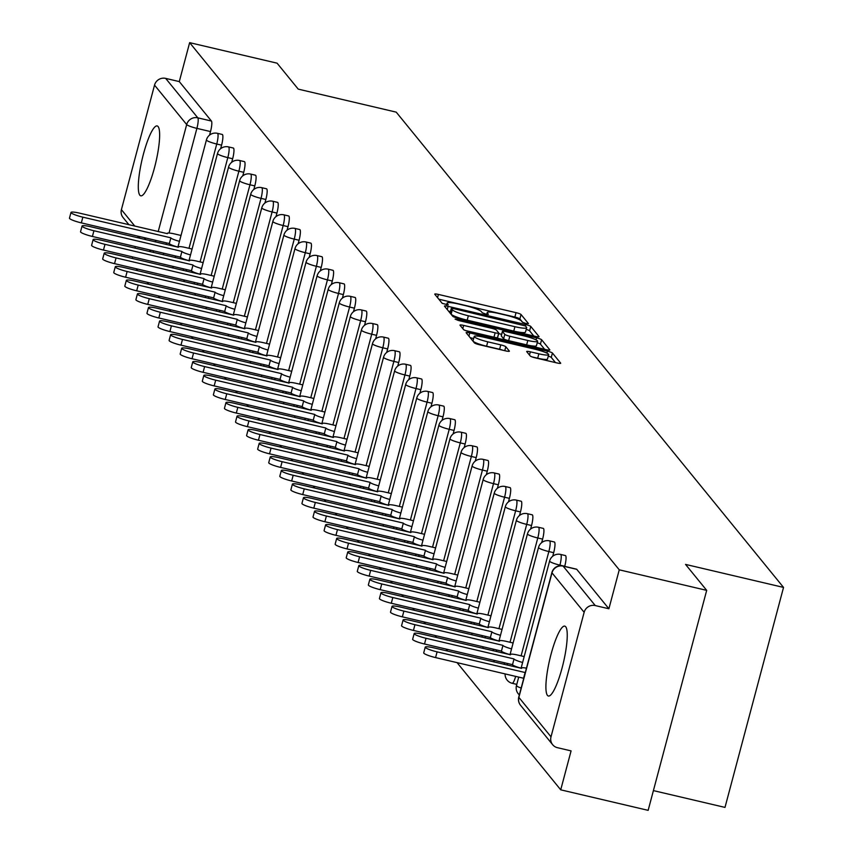 <?xml version="1.0" encoding="UTF-8"?>
<svg xmlns="http://www.w3.org/2000/svg" width="853" height="853" viewBox="0 0 853 853"><rect width="100%" height="100%" fill="white"/><g stroke="black" fill="none" stroke-linecap="round" stroke-linejoin="round"><path stroke-width="1.28" d="M525.917 323.49L528.455 323.607L521.055 314.522A4.521 0.661 14.9 0 0 516.044 312.656L438.41 294.424A4.521 0.661 14.9 0 0 434.742 294.125A4.521 0.661 14.9 0 0 434.795 294.264L442.195 303.348L448.262 304.873L447.271 303.593A14.458 2.111 14.9 0 1 447.1 303.114A14.458 2.111 14.9 0 1 458.839 304.094L465.311 305.619A14.458 2.111 14.9 0 1 481.348 311.59L482.297 312.763L485.805 314.075L488.374 314.288L487.383 313.008A14.458 2.111 14.9 0 1 487.212 312.529A14.458 2.111 14.9 0 1 498.952 313.52L505.424 315.034A14.458 2.111 14.9 0 1 521.45 321.005L522.409 322.189L525.917 323.49M565.71 626.752A35.901 7.016 -76.8 0 0 564.782 626.123A35.901 7.016 -76.8 0 0 550.377 656.853A35.901 7.016 -76.8 0 0 547.445 695.387A35.901 7.016 -76.8 0 0 548.372 696.016A35.901 7.016 -76.8 0 0 562.777 665.276A35.901 7.016 -76.8 0 0 565.71 626.752M158.104 126.564A35.901 7.016 -76.8 0 0 157.176 125.935A35.901 7.016 -76.8 0 0 142.771 156.675A35.901 7.016 -76.8 0 0 139.839 195.198A35.901 7.016 -76.8 0 0 140.766 195.827A35.901 7.016 -76.8 0 0 155.171 165.087A35.901 7.016 -76.8 0 0 158.104 126.564M530.246 355.978A4.521 0.661 14.9 0 0 535.247 357.844L557.03 362.951A4.521 0.661 14.9 0 0 560.698 363.261A4.521 0.661 14.9 0 0 560.645 363.111L552.424 353.025A4.521 0.661 14.9 0 0 547.423 351.159L469.79 332.937A4.521 0.661 14.9 0 0 466.122 332.627A4.521 0.661 14.9 0 0 466.175 332.777L474.385 342.863A4.521 0.661 14.9 0 0 479.397 344.729L505.712 350.903A4.521 0.661 14.9 0 0 509.38 351.212A4.521 0.661 14.9 0 0 509.326 351.063L505.808 346.744A4.521 0.661 14.9 0 0 500.796 344.879L487.745 341.818A12.081 1.77 14.9 0 1 474.215 336.423A12.081 1.77 14.9 0 1 484.024 337.244L535.13 349.24A12.081 1.77 14.9 0 1 548.671 354.635A12.081 1.77 14.9 0 1 538.861 353.814L530.342 351.82A4.521 0.661 14.9 0 0 526.674 351.511A4.521 0.661 14.9 0 0 526.727 351.66L530.246 355.978M189.643 42.65L277.086 63.175L298.23 89.128L396.219 112.138L783.534 587.418L685.545 564.409L706.689 590.361L619.257 569.825L189.643 42.65L179.29 81.589L165.663 78.391L197.811 117.842A9.202 1.802 103.2 0 1 196.894 128.376L169.043 233.04M535.375 336.37A4.521 0.661 14.9 0 0 539.043 336.679A4.521 0.661 14.9 0 0 538.989 336.53L530.769 326.443A4.521 0.661 14.9 0 0 525.757 324.577L448.124 306.355A4.521 0.661 14.9 0 0 444.456 306.046A4.521 0.661 14.9 0 0 444.509 306.195L452.73 316.282A4.521 0.661 14.9 0 0 457.741 318.148L535.375 336.37M541.602 339.739L549.812 349.826A4.521 0.661 14.9 0 1 549.865 349.975A4.521 0.661 14.9 0 1 546.197 349.666L468.564 331.433A4.521 0.661 14.9 0 1 463.563 329.567L460.044 325.249A4.521 0.661 14.9 0 1 459.991 325.1A4.521 0.661 14.9 0 1 463.659 325.409L495.145 332.809A4.521 0.661 14.9 0 0 498.813 333.107A4.521 0.661 14.9 0 0 498.76 332.958L496.425 330.1A4.521 0.661 14.9 0 0 491.413 328.234L458.637 320.536L455.097 319.118L457.666 319.342L536.59 337.873A4.521 0.661 14.9 0 1 541.602 339.739L540.429 344.132L544.63 349.293M706.689 590.361L648.152 810.35L560.72 789.825L457.069 662.632M136.032 268.684L137.717 270.742M147.111 282.268L148.785 284.326M158.178 295.852L159.863 297.921M169.246 309.436L170.931 311.505M180.314 323.02L181.998 325.089M191.392 336.604L193.066 338.673M202.46 350.188L204.144 352.257M213.527 363.773L215.212 365.841M224.595 377.357L226.28 379.425M235.663 390.941L237.347 393.009M246.741 404.525L248.415 406.593M257.809 418.109L259.493 420.177M268.876 431.693L270.561 433.761M279.944 445.277L281.629 447.345M291.022 458.861L292.696 460.929M302.09 472.445L303.775 474.513M313.158 486.029L314.842 488.097M324.225 499.623L325.91 501.681M335.304 513.207L336.978 515.265M346.371 526.791L348.045 528.849M357.439 540.375L359.124 542.433M368.507 553.96L370.191 556.017M379.574 567.544L381.259 569.601M390.653 581.128L392.327 583.185M401.72 594.712L403.405 596.769M412.788 608.296L414.473 610.353M423.856 621.88L425.54 623.938M434.934 635.464L436.608 637.522M446.002 649.048L447.686 651.106M653.409 790.603L724.997 807.407L783.534 587.418M619.257 569.825L608.893 608.765L595.266 605.566A9.202 8.925 140.8 0 0 584.145 612.305L551.006 736.821A9.202 8.925 140.8 0 0 557.457 747.686L571.083 750.885L560.72 789.825M179.29 81.589L211.437 121.041A9.202 1.802 103.2 0 1 210.51 131.575L209.571 135.105M128.952 224.744L123.056 217.515A9.202 8.925 -39.2 0 1 121.403 209.646L154.532 85.129A9.202 8.925 -39.2 0 1 165.663 78.391M138.143 236.217L137.728 237.795M135.392 246.56L134.977 248.127M132.642 256.902L132.226 258.47M564.75 566.275L559.92 565.144A9.202 1.802 103.2 0 0 560.602 554.439L565.443 555.58A9.202 1.802 -76.8 0 1 564.75 566.275L564.718 566.392M553.682 552.691L548.852 551.56A9.202 1.802 103.2 0 0 549.535 540.855L554.365 541.996A9.202 1.802 -76.8 0 1 553.682 552.691L552.744 556.22M542.615 539.107L537.785 537.976A9.202 1.802 103.2 0 0 538.467 527.271L543.297 528.402A9.202 1.802 -76.8 0 1 542.615 539.107L541.676 542.636M531.547 525.523L526.706 524.392A9.202 1.802 103.2 0 0 527.399 513.687L532.229 514.817A9.202 1.802 -76.8 0 1 531.547 525.523L530.609 529.052M520.469 511.939L515.639 510.808A9.202 1.802 103.2 0 0 516.321 500.103L521.162 501.233A9.202 1.802 -76.8 0 1 520.469 511.939L519.53 515.468M509.401 498.355L504.571 497.224A9.202 1.802 103.2 0 0 505.253 486.519L510.083 487.649A9.202 1.802 -76.8 0 1 509.401 498.355L508.463 501.884M498.333 484.771L493.503 483.64A9.202 1.802 103.2 0 0 494.186 472.935L499.016 474.065A9.202 1.802 -76.8 0 1 498.333 484.771L497.395 488.3M487.266 471.187L482.425 470.056A9.202 1.802 103.2 0 0 483.118 459.351L487.948 460.481A9.202 1.802 -76.8 0 1 487.266 471.187L486.327 474.716M476.198 457.603L471.357 456.472A9.202 1.802 103.2 0 0 472.04 445.767L476.88 446.897A9.202 1.802 -76.8 0 1 476.198 457.603L475.26 461.132M465.12 444.018L460.289 442.888A9.202 1.802 103.2 0 0 460.972 432.183L465.813 433.313A9.202 1.802 -76.8 0 1 465.12 444.018L464.181 447.548M454.052 430.434L449.222 429.304A9.202 1.802 103.2 0 0 449.904 418.599L454.734 419.729A9.202 1.802 -76.8 0 1 454.052 430.434L453.114 433.964M442.984 416.85L438.154 415.71A9.202 1.802 103.2 0 0 438.837 405.015L443.667 406.145A9.202 1.802 -76.8 0 1 442.984 416.85L442.046 420.369M431.917 403.266L427.076 402.126A9.202 1.802 103.2 0 0 427.769 391.431L432.599 392.561A9.202 1.802 -76.8 0 1 431.917 403.266L430.978 406.785M420.838 389.682L416.008 388.541A9.202 1.802 103.2 0 0 416.69 377.847L421.531 378.977A9.202 1.802 -76.8 0 1 420.838 389.682L419.9 393.201M409.771 376.098L404.94 374.957A9.202 1.802 103.2 0 0 405.623 364.263L410.453 365.393A9.202 1.802 -76.8 0 1 409.771 376.098L408.832 379.617M398.703 362.514L393.873 361.373A9.202 1.802 103.2 0 0 394.555 350.679L399.385 351.809A9.202 1.802 -76.8 0 1 398.703 362.514L397.765 366.033M387.635 348.93L382.794 347.789A9.202 1.802 103.2 0 0 383.487 337.095L388.318 338.225A9.202 1.802 -76.8 0 1 387.635 348.93L386.697 352.449M376.557 335.346L371.727 334.205A9.202 1.802 103.2 0 0 372.409 323.511L377.25 324.641A9.202 1.802 -76.8 0 1 376.557 335.346L375.629 338.865M365.489 321.762L360.659 320.621A9.202 1.802 103.2 0 0 361.341 309.916L366.172 311.057A9.202 1.802 -76.8 0 1 365.489 321.762L364.551 325.281M354.421 308.178L349.591 307.037A9.202 1.802 103.2 0 0 350.274 296.332L355.104 297.473A9.202 1.802 -76.8 0 1 354.421 308.178L353.483 311.697M343.354 294.594L338.513 293.453A9.202 1.802 103.2 0 0 339.206 282.748L344.036 283.889A9.202 1.802 -76.8 0 1 343.354 294.594L342.416 298.113M332.286 281.01L327.445 279.869A9.202 1.802 103.2 0 0 328.128 269.164L332.969 270.305A9.202 1.802 -76.8 0 1 332.286 281.01L331.348 284.529M321.208 267.416L316.378 266.285A9.202 1.802 103.2 0 0 317.06 255.58L321.901 256.721A9.202 1.802 -76.8 0 1 321.208 267.416L320.27 270.945M310.14 253.831L305.31 252.701A9.202 1.802 103.2 0 0 305.992 241.996L310.823 243.137A9.202 1.802 -76.8 0 1 310.14 253.831L309.202 257.361M299.072 240.247L294.242 239.117A9.202 1.802 103.2 0 0 294.925 228.412L299.755 229.553A9.202 1.802 -76.8 0 1 299.072 240.247L298.134 243.777M288.005 226.663L283.164 225.533A9.202 1.802 103.2 0 0 283.857 214.828L288.687 215.969A9.202 1.802 -76.8 0 1 288.005 226.663L287.066 230.193M276.926 213.079L272.096 211.949A9.202 1.802 103.2 0 0 272.779 201.244L277.62 202.385A9.202 1.802 -76.8 0 1 276.926 213.079L275.988 216.609M265.859 199.495L261.029 198.365A9.202 1.802 103.2 0 0 261.711 187.66L266.541 188.801A9.202 1.802 -76.8 0 1 265.859 199.495L264.92 203.025M254.791 185.911L249.961 184.781A9.202 1.802 103.2 0 0 250.643 174.076L255.473 175.217A9.202 1.802 -76.8 0 1 254.791 185.911L253.853 189.441M243.723 172.327L238.883 171.197A9.202 1.802 103.2 0 0 239.576 160.492L244.406 161.622A9.202 1.802 -76.8 0 1 243.723 172.327L242.785 175.857M232.656 158.743L227.815 157.613A9.202 1.802 103.2 0 0 228.497 146.908L233.338 148.038A9.202 1.802 -76.8 0 1 232.656 158.743L231.717 162.273M221.577 145.159L216.747 144.029A9.202 1.802 103.2 0 0 217.43 133.324L222.26 134.454A9.202 1.802 -76.8 0 1 221.577 145.159L220.639 148.689M608.893 608.765L576.745 569.324A9.202 1.802 -76.8 0 0 576.511 569.164A9.202 1.802 -76.8 0 0 576.223 569.196M522.729 322.413L519.882 318.926A4.521 0.661 14.9 0 0 514.871 317.049L438.805 299.19M450.448 311.569L448.518 311.121M533.797 336.007L529.596 330.847A4.521 0.661 14.9 0 0 526.216 329.407M525.491 325.963L453.839 308.658L451.28 308.445L452.325 309.788A14.458 2.111 14.9 0 0 468.35 315.77L514.935 326.699A14.458 2.111 14.9 0 0 526.674 327.68A14.458 2.111 14.9 0 0 526.504 327.211L525.491 325.963M450.192 312.774L451.312 308.551M526.674 327.68L525.501 332.084A14.458 2.111 14.9 0 1 513.762 331.103L467.177 320.163A14.458 2.111 14.9 0 1 451.152 314.192L450.139 312.955M465.343 330.484L493.972 337.202A4.521 0.661 14.9 0 0 497.64 337.511A4.521 0.661 14.9 0 0 497.587 337.361L498.696 333.214M498.674 333.64L501.617 334.333M527.815 340.475A12.081 1.77 14.9 0 0 537.625 341.296A12.081 1.77 14.9 0 0 524.083 335.901L506.074 331.678A4.521 0.661 14.9 0 0 502.406 331.369A4.521 0.661 14.9 0 0 502.46 331.518L504.795 334.376A4.521 0.661 14.9 0 0 509.806 336.242L527.815 340.475L526.642 344.879A12.081 1.77 14.9 0 0 536.452 345.7L537.625 341.296M501.361 335.666A4.521 0.661 14.9 0 0 501.244 335.762A4.521 0.661 14.9 0 0 501.287 335.911L502.46 331.518M526.642 344.879L508.633 340.646A4.521 0.661 14.9 0 1 503.622 338.78L501.287 335.911M540.429 344.132A4.521 0.661 14.9 0 0 537.241 342.757M548.671 354.635L547.498 359.038A12.081 1.77 14.9 0 1 537.689 358.217L532.027 356.885M474.215 336.423L473.042 340.827A12.081 1.77 14.9 0 0 486.583 346.211L487.745 341.818M502.854 350.231A4.521 0.661 14.9 0 0 499.623 349.282L486.583 346.211M473.65 338.513L470.184 337.703M555.463 362.589L551.262 357.428A4.521 0.661 14.9 0 0 548.276 356.117M177.925 247.05A9.202 1.343 -165.1 0 1 169.321 243.649L170.835 237.923A9.202 1.343 14.9 0 0 179.45 241.335M181.017 235.46L174.726 233.978A9.202 1.343 14.9 0 0 167.252 233.359A9.202 1.343 14.9 0 0 167.359 233.658L79.585 213.154A10.588 1.546 14.9 0 0 70.991 212.44A10.588 1.546 14.9 0 0 82.848 217.163L170.728 237.795M169.214 243.521L81.334 222.878A10.588 1.546 -165.1 0 1 69.466 218.155L70.991 212.44M188.993 260.634A9.202 1.343 -165.1 0 1 180.388 257.233L181.913 251.507A9.202 1.343 14.9 0 0 190.518 254.919M192.085 249.044L185.805 247.562A9.202 1.343 14.9 0 0 178.32 246.943A9.202 1.343 14.9 0 0 178.426 247.242L90.663 226.738A10.588 1.546 14.9 0 0 82.059 226.024A10.588 1.546 14.9 0 0 93.926 230.747L181.806 251.379M180.282 257.105L92.401 236.462A10.588 1.546 -165.1 0 1 80.545 231.739L82.059 226.024M200.071 274.218A9.202 1.343 -165.1 0 1 191.456 270.817L192.981 265.091A9.202 1.343 14.9 0 0 201.585 268.503M203.153 262.628L196.872 261.146A9.202 1.343 14.9 0 0 189.398 260.528A9.202 1.343 14.9 0 0 189.505 260.826L101.731 240.322A10.588 1.546 14.9 0 0 93.126 239.608A10.588 1.546 14.9 0 0 104.994 244.331L192.874 264.963M191.349 270.689L103.469 250.057A10.588 1.546 -165.1 0 1 91.612 245.323L93.126 239.608M211.139 287.802A9.202 1.343 -165.1 0 1 202.524 284.401L204.048 278.675A9.202 1.343 14.9 0 0 212.664 282.087M214.22 276.212L207.94 274.73A9.202 1.343 14.9 0 0 200.466 274.112A9.202 1.343 14.9 0 0 200.572 274.41L112.799 253.906A10.588 1.546 14.9 0 0 104.205 253.192A10.588 1.546 14.9 0 0 116.061 257.915L203.942 278.547M202.417 284.273L114.537 263.641A10.588 1.546 -165.1 0 1 102.68 258.907L104.205 253.192M222.206 301.386A9.202 1.343 -165.1 0 1 213.602 297.985L215.116 292.259A9.202 1.343 14.9 0 0 223.731 295.671M225.288 289.796L219.008 288.314A9.202 1.343 14.9 0 0 211.533 287.696A9.202 1.343 14.9 0 0 211.64 287.994L123.866 267.49A10.588 1.546 14.9 0 0 115.272 266.776A10.588 1.546 14.9 0 0 127.129 271.499L215.009 292.131M213.495 297.857L125.615 277.225A10.588 1.546 -165.1 0 1 113.748 272.502L115.272 266.776M233.274 314.97A9.202 1.343 -165.1 0 1 224.67 311.569L226.184 305.854A9.202 1.343 14.9 0 0 234.799 309.255M236.366 303.38L230.075 301.909A9.202 1.343 14.9 0 0 222.601 301.28A9.202 1.343 14.9 0 0 222.708 301.578L134.934 281.085A10.588 1.546 14.9 0 0 126.34 280.36A10.588 1.546 14.9 0 0 138.207 285.083L226.077 305.715M224.563 311.441L136.683 290.809A10.588 1.546 -165.1 0 1 124.815 286.086L126.34 280.36M244.342 328.565A9.202 1.343 -165.1 0 1 235.737 325.153L237.262 319.438A9.202 1.343 14.9 0 0 245.867 322.839M247.434 316.964L241.154 315.493A9.202 1.343 14.9 0 0 233.679 314.864A9.202 1.343 14.9 0 0 233.786 315.162L146.012 294.669A10.588 1.546 14.9 0 0 137.408 293.944A10.588 1.546 14.9 0 0 149.275 298.667L237.155 319.299M235.631 325.025L147.75 304.393A10.588 1.546 -165.1 0 1 135.894 299.67L137.408 293.944M255.42 342.149A9.202 1.343 -165.1 0 1 246.805 338.737L248.33 333.022A9.202 1.343 14.9 0 0 256.934 336.423M258.502 330.548L252.221 329.077A9.202 1.343 14.9 0 0 244.747 328.448A9.202 1.343 14.9 0 0 244.854 328.746L157.08 308.253A10.588 1.546 14.9 0 0 148.486 307.528A10.588 1.546 14.9 0 0 160.343 312.251L248.223 332.883M246.698 338.609L158.818 317.977A10.588 1.546 -165.1 0 1 146.961 313.254L148.486 307.528M266.488 355.733A9.202 1.343 -165.1 0 1 257.873 352.321L259.397 346.606A9.202 1.343 14.9 0 0 268.013 350.007M269.569 344.132L263.289 342.661A9.202 1.343 14.9 0 0 255.815 342.032A9.202 1.343 14.9 0 0 255.921 342.33L168.148 321.837A10.588 1.546 14.9 0 0 159.554 321.112A10.588 1.546 14.9 0 0 171.41 325.835L259.291 346.467M257.766 352.193L169.896 331.561A10.588 1.546 -165.1 0 1 158.029 326.838L159.554 321.112M277.556 369.317A9.202 1.343 -165.1 0 1 268.951 365.905L270.465 360.19A9.202 1.343 14.9 0 0 279.08 363.591M280.648 357.716L274.357 356.245A9.202 1.343 14.9 0 0 266.882 355.616A9.202 1.343 14.9 0 0 266.989 355.914L179.215 335.421A10.588 1.546 14.9 0 0 170.621 334.696A10.588 1.546 14.9 0 0 182.489 339.419L270.358 360.051M268.844 365.777L180.964 345.145A10.588 1.546 -165.1 0 1 169.097 340.422L170.621 334.696M288.623 382.901A9.202 1.343 -165.1 0 1 280.019 379.489L281.543 373.774A9.202 1.343 14.9 0 0 290.148 377.175M291.715 371.3L285.435 369.829A9.202 1.343 14.9 0 0 277.95 369.2A9.202 1.343 14.9 0 0 278.067 369.509L190.294 349.005A10.588 1.546 14.9 0 0 181.689 348.28A10.588 1.546 14.9 0 0 193.556 353.003L281.437 373.635M279.912 379.361L192.032 358.729A10.588 1.546 -165.1 0 1 180.175 354.006L181.689 348.28M299.702 396.485A9.202 1.343 -165.1 0 1 291.086 393.073L292.611 387.358A9.202 1.343 14.9 0 0 301.216 390.759M302.783 384.884L296.503 383.413A9.202 1.343 14.9 0 0 289.028 382.784A9.202 1.343 14.9 0 0 289.135 383.093L201.361 362.589A10.588 1.546 14.9 0 0 192.767 361.864A10.588 1.546 14.9 0 0 204.624 366.587L292.504 387.219M290.98 392.945L203.099 372.313A10.588 1.546 -165.1 0 1 191.243 367.59L192.767 361.864M310.769 410.069A9.202 1.343 -165.1 0 1 302.154 406.657L303.679 400.942A9.202 1.343 14.9 0 0 312.294 404.343M313.851 398.468L307.57 396.997A9.202 1.343 14.9 0 0 300.096 396.368A9.202 1.343 14.9 0 0 300.203 396.677L212.429 376.173A10.588 1.546 14.9 0 0 203.835 375.448A10.588 1.546 14.9 0 0 215.692 380.171L303.572 400.814M302.047 406.529L214.167 385.897A10.588 1.546 -165.1 0 1 202.31 381.174L203.835 375.448M321.837 423.653A9.202 1.343 -165.1 0 1 313.232 420.241L314.746 414.526A9.202 1.343 14.9 0 0 323.362 417.927M324.918 412.052L318.638 410.581A9.202 1.343 14.9 0 0 311.164 409.952A9.202 1.343 14.9 0 0 311.27 410.261L223.497 389.757A10.588 1.546 14.9 0 0 214.903 389.032A10.588 1.546 14.9 0 0 226.759 393.766L314.64 414.398M313.126 420.113L225.245 399.481A10.588 1.546 -165.1 0 1 213.378 394.758L214.903 389.032M332.905 437.237A9.202 1.343 -165.1 0 1 324.3 433.825L325.825 428.11A9.202 1.343 14.9 0 0 334.429 431.511M335.997 425.636L329.716 424.165A9.202 1.343 14.9 0 0 322.231 423.536A9.202 1.343 14.9 0 0 322.338 423.845L234.575 403.341A10.588 1.546 14.9 0 0 225.97 402.616A10.588 1.546 14.9 0 0 237.838 407.35L325.718 427.982M324.193 433.697L236.313 413.065A10.588 1.546 -165.1 0 1 224.446 408.342L225.97 402.616M343.983 450.821A9.202 1.343 -165.1 0 1 335.368 447.409L336.892 441.694A9.202 1.343 14.9 0 0 345.497 445.095M347.064 439.22L340.784 437.749A9.202 1.343 14.9 0 0 333.31 437.12A9.202 1.343 14.9 0 0 333.416 437.429L245.643 416.925A10.588 1.546 14.9 0 0 237.038 416.2A10.588 1.546 14.9 0 0 248.905 420.934L336.786 441.566M335.261 447.281L247.381 426.649A10.588 1.546 -165.1 0 1 235.524 421.926L237.038 416.2M355.051 464.405A9.202 1.343 -165.1 0 1 346.435 460.993L347.96 455.278A9.202 1.343 14.9 0 0 356.565 458.679M358.132 452.804L351.852 451.333A9.202 1.343 14.9 0 0 344.377 450.704A9.202 1.343 14.9 0 0 344.484 451.013L256.71 430.509A10.588 1.546 14.9 0 0 248.116 429.795A10.588 1.546 14.9 0 0 259.973 434.518L347.853 455.15M346.329 460.865L258.448 440.233A10.588 1.546 -165.1 0 1 246.592 435.51L248.116 429.795M366.118 477.989A9.202 1.343 -165.1 0 1 357.503 474.577L359.028 468.862A9.202 1.343 14.9 0 0 367.643 472.274M369.2 466.388L362.92 464.917A9.202 1.343 14.9 0 0 355.445 464.288A9.202 1.343 14.9 0 0 355.552 464.597L267.778 444.093A10.588 1.546 14.9 0 0 259.184 443.379A10.588 1.546 14.9 0 0 271.041 448.102L358.921 468.734M357.396 474.449L269.527 453.817A10.588 1.546 -165.1 0 1 257.659 449.094L259.184 443.379M377.186 491.573A9.202 1.343 -165.1 0 1 368.581 488.161L370.095 482.446A9.202 1.343 14.9 0 0 378.711 485.858M380.278 479.972L373.987 478.501A9.202 1.343 14.9 0 0 366.513 477.872A9.202 1.343 14.9 0 0 366.619 478.181L278.846 457.677A10.588 1.546 14.9 0 0 270.252 456.963A10.588 1.546 14.9 0 0 282.119 461.686L369.989 482.318M368.475 488.033L280.594 467.401A10.588 1.546 -165.1 0 1 268.727 462.678L270.252 456.963M388.254 505.157A9.202 1.343 -165.1 0 1 379.649 501.745L381.174 496.03A9.202 1.343 14.9 0 0 389.778 499.442M391.346 493.556L385.066 492.085A9.202 1.343 14.9 0 0 377.591 491.456A9.202 1.343 14.9 0 0 377.698 491.765L289.924 471.261A10.588 1.546 14.9 0 0 281.319 470.547A10.588 1.546 14.9 0 0 293.187 475.27L381.067 495.902M379.542 501.617L291.662 480.985A10.588 1.546 -165.1 0 1 279.805 476.262L281.319 470.547M399.332 518.741A9.202 1.343 -165.1 0 1 390.717 515.34L392.241 509.614A9.202 1.343 14.9 0 0 400.846 513.026M402.413 507.14L396.133 505.669A9.202 1.343 14.9 0 0 388.659 505.04A9.202 1.343 14.9 0 0 388.765 505.349L300.992 484.845A10.588 1.546 14.9 0 0 292.398 484.131A10.588 1.546 14.9 0 0 304.254 488.854L392.135 509.486M390.61 515.201L302.73 494.569A10.588 1.546 -165.1 0 1 290.873 489.846L292.398 484.131M410.4 532.325A9.202 1.343 -165.1 0 1 401.784 528.924L403.309 523.198A9.202 1.343 14.9 0 0 411.924 526.61M413.481 520.725L407.201 519.253A9.202 1.343 14.9 0 0 399.726 518.624A9.202 1.343 14.9 0 0 399.833 518.933L312.059 498.429A10.588 1.546 14.9 0 0 303.465 497.715A10.588 1.546 14.9 0 0 315.322 502.438L403.202 523.07M401.678 528.785L313.808 508.153A10.588 1.546 -165.1 0 1 301.941 503.43L303.465 497.715M421.467 545.909A9.202 1.343 -165.1 0 1 412.863 542.508L414.377 536.782A9.202 1.343 14.9 0 0 422.992 540.194M424.559 534.309L418.269 532.837A9.202 1.343 14.9 0 0 410.794 532.219A9.202 1.343 14.9 0 0 410.901 532.517L323.127 512.013A10.588 1.546 14.9 0 0 314.533 511.299A10.588 1.546 14.9 0 0 326.4 516.022L414.27 536.654M412.756 542.369L324.876 521.737A10.588 1.546 -165.1 0 1 313.008 517.014L314.533 511.299M432.535 559.493A9.202 1.343 -165.1 0 1 423.93 556.092L425.455 550.366A9.202 1.343 14.9 0 0 434.06 553.778M435.627 547.903L429.347 546.421A9.202 1.343 14.9 0 0 421.862 545.803A9.202 1.343 14.9 0 0 421.968 546.101L334.205 525.597A10.588 1.546 14.9 0 0 325.601 524.883A10.588 1.546 14.9 0 0 337.468 529.606L425.348 550.238M423.824 555.953L335.943 535.321A10.588 1.546 -165.1 0 1 324.087 530.598L325.601 524.883M443.613 573.077A9.202 1.343 -165.1 0 1 434.998 569.676L436.523 563.95A9.202 1.343 14.9 0 0 445.127 567.362M446.695 561.487L440.415 560.005A9.202 1.343 14.9 0 0 432.94 559.387A9.202 1.343 14.9 0 0 433.047 559.685L345.273 539.181A10.588 1.546 14.9 0 0 336.679 538.467A10.588 1.546 14.9 0 0 348.536 543.19L436.416 563.822M434.891 569.537L347.011 548.905A10.588 1.546 -165.1 0 1 335.154 544.182L336.679 538.467M454.681 586.661A9.202 1.343 -165.1 0 1 446.066 583.26L447.59 577.534A9.202 1.343 14.9 0 0 456.206 580.946M457.762 575.071L451.482 573.589A9.202 1.343 14.9 0 0 444.008 572.971A9.202 1.343 14.9 0 0 444.114 573.269L356.341 552.765A10.588 1.546 14.9 0 0 347.747 552.051A10.588 1.546 14.9 0 0 359.603 556.774L447.484 577.406M445.959 583.121L358.079 562.49A10.588 1.546 -165.1 0 1 346.222 557.766L347.747 552.051M465.749 600.245A9.202 1.343 -165.1 0 1 457.144 596.844L458.658 591.118A9.202 1.343 14.9 0 0 467.273 594.53M468.83 588.655L462.55 587.173A9.202 1.343 14.9 0 0 455.075 586.555A9.202 1.343 14.9 0 0 455.182 586.853L367.408 566.349A10.588 1.546 14.9 0 0 358.814 565.635A10.588 1.546 14.9 0 0 370.671 570.358L458.551 590.99M457.037 596.705L369.157 576.074A10.588 1.546 -165.1 0 1 357.29 571.35L358.814 565.635M476.816 613.829A9.202 1.343 -165.1 0 1 468.212 610.428L469.726 604.702A9.202 1.343 14.9 0 0 478.341 608.114M479.908 602.239L473.618 600.757A9.202 1.343 14.9 0 0 466.143 600.139A9.202 1.343 14.9 0 0 466.25 600.437L378.476 579.933A10.588 1.546 14.9 0 0 369.882 579.219A10.588 1.546 14.9 0 0 381.749 583.942L469.63 604.574M468.105 610.3L380.225 589.658A10.588 1.546 -165.1 0 1 368.357 584.934L369.882 579.219M487.884 627.413A9.202 1.343 -165.1 0 1 479.279 624.012L480.804 618.286A9.202 1.343 14.9 0 0 489.409 621.698M490.976 615.823L484.696 614.341A9.202 1.343 14.9 0 0 477.222 613.723A9.202 1.343 14.9 0 0 477.328 614.021L389.554 593.517A10.588 1.546 14.9 0 0 380.95 592.803A10.588 1.546 14.9 0 0 392.817 597.526L480.697 618.158M479.173 623.884L391.292 603.252A10.588 1.546 -165.1 0 1 379.436 598.518L380.95 592.803M498.962 640.998A9.202 1.343 -165.1 0 1 490.347 637.596L491.872 631.87A9.202 1.343 14.9 0 0 500.476 635.282M502.044 629.407L495.764 627.925A9.202 1.343 14.9 0 0 488.289 627.307A9.202 1.343 14.9 0 0 488.396 627.605L400.622 607.101A10.588 1.546 14.9 0 0 392.028 606.387A10.588 1.546 14.9 0 0 403.885 611.111L491.765 631.742M490.24 637.468L402.36 616.836A10.588 1.546 -165.1 0 1 390.503 612.102L392.028 606.387M510.03 654.582A9.202 1.343 -165.1 0 1 501.415 651.18L502.939 645.454A9.202 1.343 14.9 0 0 511.555 648.866M513.111 642.991L506.831 641.509A9.202 1.343 14.9 0 0 499.357 640.891A9.202 1.343 14.9 0 0 499.463 641.189L411.69 620.685A10.588 1.546 14.9 0 0 403.096 619.971A10.588 1.546 14.9 0 0 414.953 624.695L502.833 645.326M501.308 651.052L413.438 630.42A10.588 1.546 -165.1 0 1 401.571 625.686L403.096 619.971M521.098 668.166A9.202 1.343 -165.1 0 1 512.493 664.764L514.007 659.038A9.202 1.343 14.9 0 0 522.622 662.45M524.19 656.575L517.899 655.093A9.202 1.343 14.9 0 0 510.425 654.475A9.202 1.343 14.9 0 0 510.531 654.773L422.757 634.269A10.588 1.546 14.9 0 0 414.163 633.555A10.588 1.546 14.9 0 0 426.031 638.279L513.901 658.911M512.386 664.636L424.506 644.004A10.588 1.546 -165.1 0 1 412.639 639.281L414.163 633.555M523.699 678.498A9.202 1.343 -165.1 0 1 523.561 678.348L525.085 672.633A9.202 1.343 14.9 0 0 525.224 672.772M526.45 668.155A9.202 1.343 14.9 0 0 521.492 668.059A9.202 1.343 14.9 0 0 521.609 668.357L433.836 647.864A10.588 1.546 14.9 0 0 425.231 647.139A10.588 1.546 14.9 0 0 437.099 651.863L524.979 672.495M523.454 678.22L435.574 657.588A10.588 1.546 -165.1 0 1 423.717 652.865L425.231 647.139M584.145 612.305L551.998 572.864L518.869 697.37L551.006 736.821M210.51 131.575L196.894 128.376A9.202 1.343 14.9 0 1 186.679 124.57L154.532 85.129M166.431 242.86L166.004 244.438M155.449 241.953L155.864 240.386M158.2 231.611L186.679 124.57A9.202 8.925 -39.2 0 1 197.811 117.842L211.437 121.041M121.403 209.646L134.838 226.13M144.232 237.646L145.916 239.714M560.602 554.439A9.202 9.202 0 0 0 549.609 561.039A9.202 1.343 -165.1 0 0 549.716 561.338A9.202 1.343 -165.1 0 0 559.92 565.144L559.749 565.774M549.535 540.855A9.202 9.202 0 0 0 538.531 547.455A9.202 1.343 -165.1 0 0 538.648 547.754A9.202 1.343 -165.1 0 0 548.852 551.56L521.098 655.85M538.467 527.271A9.202 9.202 0 0 0 527.463 533.871A9.202 1.343 -165.1 0 0 527.57 534.17A9.202 1.343 -165.1 0 0 537.785 537.976L510.03 642.266M527.399 513.687A9.202 9.202 0 0 0 516.396 520.277A9.202 1.343 -165.1 0 0 516.502 520.586A9.202 1.343 -165.1 0 0 526.706 524.392L498.962 628.682M516.321 500.103A9.202 9.202 0 0 0 505.328 506.693A9.202 1.343 -165.1 0 0 505.434 507.002A9.202 1.343 -165.1 0 0 515.639 510.808L487.895 615.098M505.253 486.519A9.202 9.202 0 0 0 494.26 493.109A9.202 1.343 -165.1 0 0 494.367 493.418A9.202 1.343 -165.1 0 0 504.571 497.224L476.816 601.514M494.186 472.935A9.202 9.202 0 0 0 483.182 479.525A9.202 1.343 -165.1 0 0 483.288 479.834A9.202 1.343 -165.1 0 0 493.503 483.64L465.749 587.93M483.118 459.351A9.202 9.202 0 0 0 472.114 465.941A9.202 1.343 -165.1 0 0 472.221 466.25A9.202 1.343 -165.1 0 0 482.425 470.056L454.681 574.346M472.04 445.767A9.202 9.202 0 0 0 461.046 452.357A9.202 1.343 -165.1 0 0 461.153 452.666A9.202 1.343 -165.1 0 0 471.357 456.472L443.613 560.762M460.972 432.183A9.202 9.202 0 0 0 449.979 438.773A9.202 1.343 -165.1 0 0 450.085 439.082A9.202 1.343 -165.1 0 0 460.289 442.888L432.535 547.178M449.904 418.599A9.202 9.202 0 0 0 438.9 425.189A9.202 1.343 -165.1 0 0 439.007 425.498A9.202 1.343 -165.1 0 0 449.222 429.304L421.467 533.594M438.837 405.015A9.202 9.202 0 0 0 427.833 411.604A9.202 1.343 -165.1 0 0 427.939 411.914A9.202 1.343 -165.1 0 0 438.154 415.71L410.4 520.01M427.769 391.431A9.202 9.202 0 0 0 416.765 398.02A9.202 1.343 -165.1 0 0 416.872 398.33A9.202 1.343 -165.1 0 0 427.076 402.126L399.332 506.415M416.69 377.847A9.202 9.202 0 0 0 405.697 384.436A9.202 1.343 -165.1 0 0 405.804 384.746A9.202 1.343 -165.1 0 0 416.008 388.541L388.264 492.831M405.623 364.263A9.202 9.202 0 0 0 394.63 370.852A9.202 1.343 -165.1 0 0 394.736 371.162A9.202 1.343 -165.1 0 0 404.94 374.957L377.186 479.247M394.555 350.679A9.202 9.202 0 0 0 383.551 357.268A9.202 1.343 -165.1 0 0 383.658 357.567A9.202 1.343 -165.1 0 0 393.873 361.373L366.118 465.663M383.487 337.095A9.202 9.202 0 0 0 372.484 343.684A9.202 1.343 -165.1 0 0 372.59 343.983A9.202 1.343 -165.1 0 0 382.794 347.789L355.051 452.079M372.409 323.511A9.202 9.202 0 0 0 361.416 330.1A9.202 1.343 -165.1 0 0 361.523 330.399A9.202 1.343 -165.1 0 0 371.727 334.205L343.983 438.495M361.341 309.916A9.202 9.202 0 0 0 350.348 316.516A9.202 1.343 -165.1 0 0 350.455 316.815A9.202 1.343 -165.1 0 0 360.659 320.621L332.905 424.911M350.274 296.332A9.202 9.202 0 0 0 339.27 302.932A9.202 1.343 -165.1 0 0 339.377 303.231A9.202 1.343 -165.1 0 0 349.591 307.037L321.837 411.327M339.206 282.748A9.202 9.202 0 0 0 328.202 289.348A9.202 1.343 -165.1 0 0 328.309 289.647A9.202 1.343 -165.1 0 0 338.513 293.453L310.769 397.743M328.128 269.164A9.202 9.202 0 0 0 317.135 275.764A9.202 1.343 -165.1 0 0 317.241 276.063A9.202 1.343 -165.1 0 0 327.445 279.869L299.702 384.159M317.06 255.58A9.202 9.202 0 0 0 306.067 262.18A9.202 1.343 -165.1 0 0 306.174 262.479A9.202 1.343 -165.1 0 0 316.378 266.285L288.634 370.575M305.992 241.996A9.202 9.202 0 0 0 294.989 248.596A9.202 1.343 -165.1 0 0 295.106 248.895A9.202 1.343 -165.1 0 0 305.31 252.701L277.556 356.991M294.925 228.412A9.202 9.202 0 0 0 283.921 235.012A9.202 1.343 -165.1 0 0 284.028 235.311A9.202 1.343 -165.1 0 0 294.242 239.117L266.488 343.407M283.857 214.828A9.202 9.202 0 0 0 272.853 221.428A9.202 1.343 -165.1 0 0 272.96 221.727A9.202 1.343 -165.1 0 0 283.164 225.533L255.42 329.823M272.779 201.244A9.202 9.202 0 0 0 261.786 207.844A9.202 1.343 -165.1 0 0 261.892 208.143A9.202 1.343 -165.1 0 0 272.096 211.949L244.353 316.239M261.711 187.66A9.202 9.202 0 0 0 250.718 194.26A9.202 1.343 -165.1 0 0 250.825 194.559A9.202 1.343 -165.1 0 0 261.029 198.365L233.274 302.655M250.643 174.076A9.202 9.202 0 0 0 239.64 180.676A9.202 1.343 -165.1 0 0 239.746 180.975A9.202 1.343 -165.1 0 0 249.961 184.781L222.206 289.071M239.576 160.492A9.202 9.202 0 0 0 228.572 167.092A9.202 1.343 -165.1 0 0 228.679 167.391A9.202 1.343 -165.1 0 0 238.883 171.197L211.139 275.487M228.497 146.908A9.202 9.202 0 0 0 217.504 153.497A9.202 1.343 -165.1 0 0 217.611 153.807A9.202 1.343 -165.1 0 0 227.815 157.613L200.071 261.903M217.43 133.324A9.202 9.202 0 0 0 206.437 139.913A9.202 1.343 -165.1 0 0 206.543 140.223A9.202 1.343 -165.1 0 0 216.747 144.029L188.993 248.319M183.534 268.844A9.202 1.802 103.2 0 1 183.075 270.412M194.601 282.439A9.202 1.802 103.2 0 1 194.143 283.996M205.669 296.023A9.202 1.802 103.2 0 1 205.21 297.58M216.747 309.607A9.202 1.802 103.2 0 1 216.289 311.164M227.815 323.191A9.202 1.802 103.2 0 1 227.356 324.748M238.883 336.775A9.202 1.802 103.2 0 1 238.424 338.332M249.95 350.359A9.202 1.802 103.2 0 1 249.492 351.916M261.029 363.943A9.202 1.802 103.2 0 1 260.56 365.5M272.096 377.527A9.202 1.802 103.2 0 1 271.638 379.084M283.164 391.111A9.202 1.802 103.2 0 1 282.706 392.668M294.232 404.695A9.202 1.802 103.2 0 1 293.773 406.252M305.299 418.279A9.202 1.802 103.2 0 1 304.841 419.836M316.378 431.863A9.202 1.802 103.2 0 1 315.919 433.42M327.445 445.447A9.202 1.802 103.2 0 1 326.987 447.004M338.513 459.031A9.202 1.802 103.2 0 1 338.055 460.588M349.581 472.615A9.202 1.802 103.2 0 1 349.122 474.172M360.659 486.199A9.202 1.802 103.2 0 1 360.201 487.756M371.727 499.783A9.202 1.802 103.2 0 1 371.268 501.351M382.794 513.367A9.202 1.802 103.2 0 1 382.336 514.935M393.862 526.951A9.202 1.802 103.2 0 1 393.404 528.519M404.94 540.535A9.202 1.802 103.2 0 1 404.471 542.103M416.008 554.119A9.202 1.802 103.2 0 1 415.55 555.687M427.076 567.703A9.202 1.802 103.2 0 1 426.617 569.271M438.143 581.288A9.202 1.802 103.2 0 1 437.685 582.855M449.211 594.872A9.202 1.802 103.2 0 1 448.753 596.439M460.289 608.456A9.202 1.802 103.2 0 1 459.831 610.023M471.357 622.04A9.202 1.802 103.2 0 1 470.899 623.607M482.425 635.624A9.202 1.802 103.2 0 1 481.966 637.191M493.492 649.218A9.202 1.802 103.2 0 1 493.034 650.775M504.571 662.802A9.202 1.802 103.2 0 1 504.112 664.359M515.639 676.386A9.202 1.802 103.2 0 1 512.195 683.296A9.202 1.802 103.2 0 1 511.96 683.136M521.162 688.051A9.202 1.343 -165.1 0 1 516.587 685.855A9.202 1.343 14.9 0 1 516.47 685.545A9.202 9.202 0 0 0 519.338 694.875M516.715 685.343A9.202 1.343 14.9 0 0 516.47 685.545L518.72 677.111M163.68 253.202A9.202 1.802 103.2 0 1 163.211 254.759M576.745 569.324L563.129 566.125L595.266 605.566M562.575 566.008A9.202 1.802 103.2 0 1 562.884 565.965A9.202 1.802 103.2 0 1 563.129 566.125A9.202 8.925 -39.2 0 0 551.998 572.864A9.202 1.343 -165.1 0 1 551.891 572.555A9.202 1.343 -165.1 0 1 552.147 572.342M576.511 569.164L562.884 565.965A9.202 9.202 0 0 0 551.891 572.555L518.763 697.072A9.202 9.202 0 0 0 520.522 705.25A9.202 8.925 140.8 0 1 518.869 697.37A9.202 1.343 -165.1 0 1 518.763 697.072A9.202 1.343 -165.1 0 1 518.997 696.858M153.273 250.761A9.202 8.925 140.8 0 0 153.305 252.435M487.031 314.32L487.383 313.008M446.929 304.905L447.271 303.593M437.546 297.654L438.41 294.424M514.871 317.049L516.044 312.656M519.882 318.926L521.055 314.522M447.271 309.575L448.124 306.355M525.405 325.889L525.757 324.577M529.596 330.847L530.769 326.443M451.152 314.192L452.325 309.788M467.177 320.163L468.35 315.77M513.762 331.103L514.935 326.699M462.795 328.64L463.659 325.409M493.972 337.202L495.145 332.809M457.432 320.216L457.666 319.342M536.047 339.899L536.59 337.873M503.622 338.78L504.795 334.376M508.633 340.646L509.806 336.242M529.478 355.04L530.342 351.82M537.689 358.217L538.861 353.814M499.623 349.282L500.796 344.879M504.763 350.679L505.808 346.744M468.926 336.157L469.79 332.937M546.89 353.131L547.423 351.159M551.262 357.428L552.424 353.025M169.321 243.649L170.835 237.923M81.334 222.878L82.848 217.163M180.388 257.233L181.913 251.507M92.401 236.462L93.926 230.747M191.456 270.817L192.981 265.091M103.469 250.057L104.994 244.331M202.524 284.401L204.048 278.675M114.537 263.641L116.061 257.915M213.602 297.985L215.116 292.259M125.615 277.225L127.129 271.499M224.67 311.569L226.184 305.854M136.683 290.809L138.207 285.083M235.737 325.153L237.262 319.438M147.75 304.393L149.275 298.667M246.805 338.737L248.33 333.022M158.818 317.977L160.343 312.251M257.873 352.321L259.397 346.606M169.896 331.561L171.41 325.835M268.951 365.905L270.465 360.19M180.964 345.145L182.489 339.419M280.019 379.489L281.543 373.774M192.032 358.729L193.556 353.003M291.086 393.073L292.611 387.358M203.099 372.313L204.624 366.587M302.154 406.657L303.679 400.942M214.167 385.897L215.692 380.171M313.232 420.241L314.746 414.526M225.245 399.481L226.759 393.766M324.3 433.825L325.825 428.11M236.313 413.065L237.838 407.35M335.368 447.409L336.892 441.694M247.381 426.649L248.905 420.934M346.435 460.993L347.96 455.278M258.448 440.233L259.973 434.518M357.503 474.577L359.028 468.862M269.527 453.817L271.041 448.102M368.581 488.161L370.095 482.446M280.594 467.401L282.119 461.686M379.649 501.745L381.174 496.03M291.662 480.985L293.187 475.27M390.717 515.34L392.241 509.614M302.73 494.569L304.254 488.854M401.784 528.924L403.309 523.198M313.808 508.153L315.322 502.438M412.863 542.508L414.377 536.782M324.876 521.737L326.4 516.022M423.93 556.092L425.455 550.366M335.943 535.321L337.468 529.606M434.998 569.676L436.523 563.95M347.011 548.905L348.536 543.19M446.066 583.26L447.59 577.534M358.079 562.49L359.603 556.774M457.144 596.844L458.658 591.118M369.157 576.074L370.671 570.358M468.212 610.428L469.726 604.702M380.225 589.658L381.749 583.942M479.279 624.012L480.804 618.286M391.292 603.252L392.817 597.526M490.347 637.596L491.872 631.87M402.36 616.836L403.885 611.111M501.415 651.18L502.939 645.454M413.438 630.42L414.953 624.695M512.493 664.764L514.007 659.038M424.506 644.004L426.031 638.279M523.561 678.348L525.085 672.633M435.574 657.588L437.099 651.863M172.999 266.381A9.202 9.202 0 0 0 173.084 268.066M175.132 257.563L175.547 255.985M177.882 247.221L206.437 139.913M516.79 684.373L512.195 683.296A9.202 9.202 0 0 1 505.104 673.913M184.077 279.965A9.202 9.202 0 0 0 184.152 281.65M186.199 271.147L186.615 269.569M188.95 260.805L217.504 153.497M195.145 293.549A9.202 9.202 0 0 0 195.22 295.234M197.267 284.731L197.693 283.153M200.018 274.389L228.572 167.092M206.213 307.133A9.202 9.202 0 0 0 206.287 308.818M208.345 298.315L208.761 296.737M211.096 287.973L239.64 180.676M217.28 320.717A9.202 9.202 0 0 0 217.355 322.402M219.413 311.899L219.829 310.332M222.164 301.557L250.718 194.26M228.348 334.301A9.202 9.202 0 0 0 228.433 335.986M230.481 325.483L230.896 323.916M233.232 315.141L261.786 207.844M239.426 347.885A9.202 9.202 0 0 0 239.501 349.57M241.548 339.067L241.964 337.5M244.299 328.725L272.853 221.428M250.494 361.469A9.202 9.202 0 0 0 250.569 363.154M252.627 352.652L253.042 351.084M255.378 342.309L283.921 235.012M261.562 375.053A9.202 9.202 0 0 0 261.636 376.738M263.694 366.236L264.11 364.668M266.445 355.893L294.989 248.596M272.629 388.637A9.202 9.202 0 0 0 272.715 390.322M274.762 379.82L275.178 378.252M277.513 369.477L306.067 262.18M283.708 402.221A9.202 9.202 0 0 0 283.782 403.906M285.83 393.404L286.245 391.836M288.581 383.061L317.135 275.764M294.775 415.806A9.202 9.202 0 0 0 294.85 417.49M296.897 406.988L297.324 405.42M299.648 396.645L328.202 289.348M305.843 429.39A9.202 9.202 0 0 0 305.918 431.074M307.976 420.572L308.391 419.004M310.727 410.229L339.27 302.932M316.911 442.974A9.202 9.202 0 0 0 316.996 444.658M319.043 434.156L319.459 432.588M321.794 423.813L350.348 316.516M327.978 456.558A9.202 9.202 0 0 0 328.064 458.242M330.111 447.74L330.527 446.172M332.862 437.408L361.416 330.1M339.057 470.142A9.202 9.202 0 0 0 339.131 471.826M341.179 461.324L341.605 459.756M343.93 450.992L372.484 343.684M350.125 483.726A9.202 9.202 0 0 0 350.199 485.41M352.257 474.908L352.673 473.34M355.008 464.576L383.551 357.268M361.192 497.31A9.202 9.202 0 0 0 361.267 498.994M363.325 488.492L363.741 486.924M366.076 478.16L394.63 370.852M372.26 510.894A9.202 9.202 0 0 0 372.345 512.578M374.392 502.076L374.808 500.508M377.143 491.744L405.697 384.436M383.338 524.478A9.202 9.202 0 0 0 383.413 526.173M385.46 515.66L385.876 514.092M388.211 505.328L416.765 398.02M394.406 538.062A9.202 9.202 0 0 0 394.481 539.757M396.528 529.244L396.954 527.676M399.279 518.912L427.833 411.604M405.474 551.646A9.202 9.202 0 0 0 405.548 553.341M407.606 542.828L408.022 541.26M410.357 532.496L438.9 425.189M416.541 565.23A9.202 9.202 0 0 0 416.627 566.925M418.674 556.423L419.09 554.845M421.425 546.08L449.979 438.773M427.62 578.814A9.202 9.202 0 0 0 427.694 580.509M429.741 570.007L430.157 568.429M432.492 559.664L461.046 452.357M438.687 592.398A9.202 9.202 0 0 0 438.762 594.093M440.809 583.591L441.236 582.013M443.56 573.248L472.114 465.941M449.755 605.993A9.202 9.202 0 0 0 449.83 607.677M451.887 597.175L452.303 595.597M454.638 586.832L483.182 479.525M460.823 619.577A9.202 9.202 0 0 0 460.908 621.261M462.955 610.759L463.371 609.181M465.706 600.416L494.26 493.109M471.89 633.161A9.202 9.202 0 0 0 471.976 634.845M474.023 624.343L474.439 622.765M476.774 614L505.328 506.693M482.969 646.745A9.202 9.202 0 0 0 483.043 648.429M485.09 637.927L485.517 636.349M487.841 627.584L516.396 520.277M494.036 660.329A9.202 9.202 0 0 0 494.111 662.013M496.169 651.511L496.585 649.933M498.92 641.168L527.463 533.871M507.236 665.095L507.652 663.517M509.987 654.752L538.531 547.455M521.055 668.336L549.609 561.039M520.522 705.25L552.659 744.701M138.335 236.27L140.02 238.328M149.403 249.854L151.088 251.912M486.754 314.267L487.212 312.529M446.641 304.852L447.1 303.114M450.107 312.848L451.28 308.445M497.64 337.511L498.813 333.107M501.244 335.762L502.406 331.369"/></g></svg>
